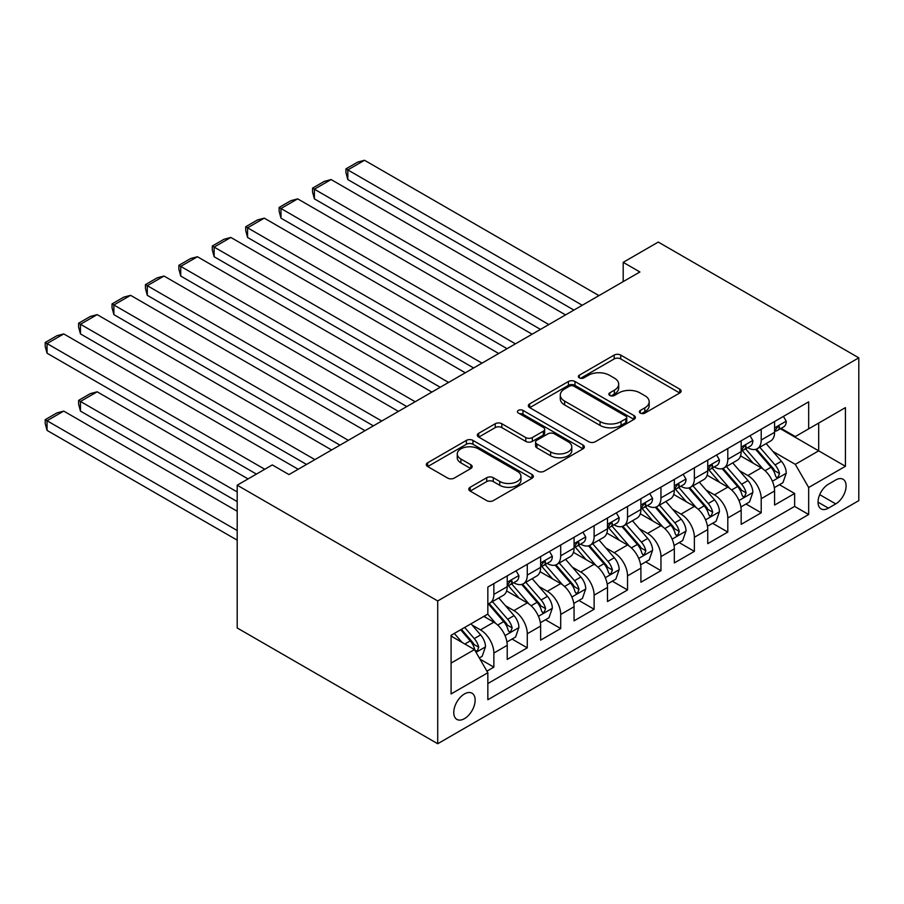 <?xml version="1.0" encoding="UTF-8"?>
<svg xmlns="http://www.w3.org/2000/svg" width="904" height="904" viewBox="0 0 904 904"><rect width="100%" height="100%" fill="white"/><g stroke="black" fill="none" stroke-linecap="round" stroke-linejoin="round"><path stroke-width="1.36" d="M640.326 413.083A3.243 1.876 0 0 0 644.925 413.083L679.774 392.957A4.644 2.678 0 0 0 681.13 391.059A4.644 2.678 0 0 0 679.774 389.172L620.732 355.08A4.644 2.678 0 0 0 614.166 355.08L579.317 375.205A3.243 1.876 0 0 0 578.368 376.527A3.243 1.876 0 0 0 579.317 377.849A3.243 1.876 0 0 0 583.905 377.849L588.414 375.25A14.848 8.565 0 0 1 609.409 375.25L614.336 378.087A14.848 8.565 0 0 1 618.686 384.155A14.848 8.565 0 0 1 614.336 390.212L609.827 392.811A3.243 1.876 0 0 0 608.867 394.144A3.243 1.876 0 0 0 609.827 395.466A3.243 1.876 0 0 0 614.415 395.466L618.924 392.867A14.848 8.565 0 0 1 639.919 392.867L644.846 395.703A14.848 8.565 0 0 1 649.185 401.76A14.848 8.565 0 0 1 644.846 407.828L640.326 410.427A3.243 1.876 0 0 0 639.377 411.749A3.243 1.876 0 0 0 640.326 413.083L640.326 410.427M464.453 718.657A15.119 8.735 120 0 0 474.329 705.323A15.119 8.735 120 0 0 472.012 693.21A15.119 8.735 120 0 0 464.453 693.956A15.119 8.735 120 0 0 454.565 707.278A15.119 8.735 120 0 0 456.882 719.403A15.119 8.735 120 0 0 464.453 718.657M470.159 487.279A4.644 2.678 0 0 0 468.803 489.166A4.644 2.678 0 0 0 470.159 491.064L486.725 500.624A4.644 2.678 0 0 0 493.29 500.624L531.993 478.272A4.644 2.678 0 0 0 533.36 476.385A4.644 2.678 0 0 0 531.993 474.487L472.95 440.395A4.644 2.678 0 0 0 466.385 440.395L427.682 462.746A4.644 2.678 0 0 0 426.326 464.645A4.644 2.678 0 0 0 427.682 466.532L447.695 478.092A4.644 2.678 0 0 0 454.249 478.092L470.814 468.521A4.644 2.678 0 0 0 472.171 466.633A4.644 2.678 0 0 0 470.814 464.735L460.893 459.006A12.407 7.164 0 0 1 457.254 453.944A12.407 7.164 0 0 1 464.916 447.322A12.407 7.164 0 0 1 478.442 448.87L517.314 471.312A12.407 7.164 0 0 1 520.953 476.385A12.407 7.164 0 0 1 513.291 483.007A12.407 7.164 0 0 1 499.765 481.448L493.29 477.707A4.644 2.678 0 0 0 486.725 477.707L470.159 487.279L470.159 491.064M858.8 357.837L658.281 242.069L623.195 262.329L639.896 271.98L288.997 474.577L272.285 464.927L237.198 485.188L437.717 600.957L858.8 357.837L858.8 500.624L437.717 743.732L437.717 600.957M588.741 441.728A4.644 2.678 0 0 0 595.307 441.728L634.02 419.377A4.644 2.678 0 0 0 635.376 417.478A4.644 2.678 0 0 0 634.02 415.591L574.967 381.499A4.644 2.678 0 0 0 568.413 381.499L529.699 403.851A4.644 2.678 0 0 0 528.343 405.738A4.644 2.678 0 0 0 529.699 407.636L588.741 441.728M519.676 413.783A3.243 1.876 0 0 1 522.975 414.235L522.975 410.382L583.001 445.039A4.644 2.678 0 0 1 584.368 446.938A4.644 2.678 0 0 1 583.001 448.825L544.298 471.176A4.644 2.678 0 0 1 537.733 471.176L478.691 437.084L478.691 433.298A4.644 2.678 0 0 0 477.335 435.186A4.644 2.678 0 0 0 478.691 437.084M478.691 433.298L495.256 423.727A4.644 2.678 0 0 1 501.822 423.727L525.766 437.559A4.644 2.678 0 0 0 532.32 437.559L543.315 431.219A4.644 2.678 0 0 0 544.671 429.321A4.644 2.678 0 0 0 543.315 427.422L518.387 413.038A3.243 1.876 0 0 1 517.427 411.704A3.243 1.876 0 0 1 519.438 409.975A3.243 1.876 0 0 1 522.975 410.382M486.928 671.141L493.855 667.141L479.99 659.129M472.103 625.048L480.487 629.896A18.905 10.916 60 0 1 493.855 653.05L507.223 645.332L507.223 659.423L527.281 647.84L512.071 639.06M505.517 605.759L513.913 610.607A18.905 10.916 60 0 1 527.281 633.76L540.648 626.043L540.648 640.122L560.695 628.551L545.496 619.771M538.942 586.459L547.327 591.306A18.905 10.916 60 0 1 560.695 614.46L574.063 606.742L574.063 620.833L594.12 609.251L578.91 600.471M572.356 567.17L580.752 572.017A18.905 10.916 60 0 1 594.12 595.171L607.488 587.453L607.488 601.533L627.534 589.962L612.336 581.182M605.782 547.869L614.166 552.717A18.905 10.916 60 0 1 627.534 575.871L640.902 568.153L640.902 582.244L660.96 570.661L645.75 561.881M639.196 528.58L647.592 533.428A18.905 10.916 60 0 1 660.96 556.582L674.327 548.864L674.327 562.943L694.374 551.372L679.175 542.592M672.621 509.28L681.006 514.127A18.905 10.916 60 0 1 694.374 537.281L707.742 529.563L707.742 543.654L727.799 532.072L712.589 523.292M706.035 489.991L714.431 494.838A18.905 10.916 60 0 1 727.799 517.992L741.167 510.274L741.167 524.354L761.213 512.783L761.213 498.692A18.905 10.916 -120 0 0 747.845 475.538L739.461 470.69M746.003 504.003L761.213 512.783M507.223 645.332A18.905 10.916 -120 0 0 493.855 622.178L483.832 616.392M540.648 626.043A18.905 10.916 -120 0 0 527.281 602.889L506.613 590.956M574.063 606.742A18.905 10.916 -120 0 0 560.695 583.588L540.027 571.656M607.488 587.453A18.905 10.916 -120 0 0 594.12 564.299L573.452 552.367M640.902 568.153A18.905 10.916 -120 0 0 627.534 544.999L606.866 533.066M674.327 548.864A18.905 10.916 -120 0 0 660.96 525.71L640.292 513.777M707.742 529.563A18.905 10.916 -120 0 0 694.374 506.409L673.706 494.477M741.167 510.274A18.905 10.916 -120 0 0 727.799 487.12L707.131 475.188M835.737 479.979L828.392 484.228A14.656 8.464 120 0 0 818.821 497.132A14.656 8.464 120 0 0 821.058 508.873A14.656 8.464 120 0 0 828.392 508.15L835.737 503.901A14.656 8.464 120 0 0 845.308 490.996A14.656 8.464 120 0 0 843.07 479.256A14.656 8.464 120 0 0 835.737 479.979M451.085 663.084L474.476 649.58L487.844 672.734L487.844 699.741L808.673 514.512L808.673 487.505L795.305 464.351L772.875 451.401M487.844 672.734L451.085 693.956L451.085 635.297L487.844 614.076L487.844 587.058L808.673 401.828L808.673 428.846L845.432 407.625L845.432 466.283L808.673 487.505M513.732 582.718L513.913 582.82A18.905 10.916 60 0 0 523.359 583.758L536.727 576.04A18.905 10.916 -120 0 0 540.648 567.384L540.648 556.582M547.157 563.418L547.327 563.52A18.905 10.916 60 0 0 556.785 564.458L570.153 556.74A18.905 10.916 -120 0 0 574.063 548.084L574.063 537.281M580.571 544.129L580.752 544.231A18.905 10.916 60 0 0 590.199 545.168L603.567 537.451A18.905 10.916 -120 0 0 607.488 528.795L607.488 517.992M613.997 524.828L614.166 524.93A18.905 10.916 60 0 0 623.624 525.868L636.992 518.15A18.905 10.916 -120 0 0 640.902 509.494L640.902 498.692M647.411 505.539L647.592 505.641A18.905 10.916 60 0 0 657.038 506.579L670.406 498.861A18.905 10.916 -120 0 0 674.327 490.205L674.327 479.402M680.836 486.239L681.006 486.341A18.905 10.916 60 0 0 690.464 487.279L703.832 479.561A18.905 10.916 -120 0 0 707.742 470.905L707.742 460.102M714.25 466.95L714.431 467.052A18.905 10.916 60 0 0 723.878 467.989L737.246 460.272A18.905 10.916 -120 0 0 741.167 451.616L741.167 440.813M487.844 683.537L794.639 506.409L794.639 493.482L774.581 505.065L774.581 490.974A18.905 10.916 -120 0 0 761.213 467.82L740.545 455.887M747.676 447.649L747.845 447.751A18.905 10.916 -120 0 0 757.303 448.689A18.905 10.916 -120 0 0 761.213 440.033L761.213 429.231M757.303 448.689L770.671 440.971A18.905 10.916 -120 0 0 774.581 432.315L774.581 421.513M493.855 583.588L493.855 594.391A18.905 10.916 60 0 1 489.945 603.047A18.905 10.916 60 0 1 487.844 603.815M489.945 603.047L503.313 595.329A18.905 10.916 -120 0 0 507.223 586.673L507.223 575.871M527.281 564.288L527.281 575.102A18.905 10.916 60 0 1 523.359 583.758M560.695 544.999L560.695 555.802A18.905 10.916 60 0 1 556.785 564.458M594.12 525.71L594.12 536.513A18.905 10.916 60 0 1 590.199 545.168M627.534 506.409L627.534 517.212A18.905 10.916 60 0 1 623.624 525.868M660.96 487.12L660.96 497.923A18.905 10.916 60 0 1 657.038 506.579M694.374 467.82L694.374 478.623A18.905 10.916 60 0 1 690.464 487.279M727.799 448.531L727.799 459.334A18.905 10.916 60 0 1 723.878 467.989M727.799 517.992L727.799 532.072M694.374 537.281L694.374 551.372M660.96 556.582L660.96 570.661M627.534 575.871L627.534 589.962M594.12 595.171L594.12 609.251M560.695 614.46L560.695 628.551M527.281 633.76L527.281 647.84M493.855 653.05L493.855 667.141M474.476 649.58L451.085 636.066M795.305 464.351L818.696 450.847L818.696 423.061L845.432 407.625M780.423 428.745L845.432 466.283M781.09 428.36L795.305 436.564L808.673 428.846M237.198 485.188L237.198 627.964L437.717 743.732M623.195 262.329L623.195 281.63M779.429 484.702L794.639 493.482M794.639 506.409L808.673 514.512M641.625 413.535L644.846 411.682A14.848 8.565 0 0 0 649.185 405.625L649.185 401.76M618.686 384.155L618.686 388.008A14.848 8.565 0 0 1 614.336 394.065L611.115 395.929M679.718 392.991L620.732 358.933A4.644 2.678 0 0 0 614.166 358.933L580.617 378.313M633.953 419.411L574.967 385.353A4.644 2.678 0 0 0 568.413 385.353L529.767 407.67M625.817 418.812A3.243 1.876 0 0 0 626.766 417.478A3.243 1.876 0 0 0 625.817 416.156L573.983 386.234A3.243 1.876 0 0 0 569.396 386.234L564.638 388.98A14.848 8.565 0 0 0 560.288 395.037A14.848 8.565 0 0 0 564.638 401.105L600.064 421.558A14.848 8.565 0 0 0 621.059 421.558L625.817 418.812L625.817 422.665A3.243 1.876 0 0 0 626.766 421.343L626.766 417.478M560.288 395.037L560.288 398.901A14.848 8.565 0 0 0 564.638 404.958L564.638 401.105M625.817 422.665L621.059 425.411A14.848 8.565 0 0 1 600.064 425.411L564.638 404.958M478.747 437.118L495.256 427.592L495.256 423.727M544.671 429.321L544.671 433.174A4.644 2.678 0 0 1 543.315 435.073L532.32 441.412A4.644 2.678 0 0 1 525.766 441.412L501.822 427.592A4.644 2.678 0 0 0 495.256 427.592M522.975 414.235L582.944 448.859M550.615 451.91A12.407 7.164 0 0 0 564.141 453.458A12.407 7.164 0 0 0 571.791 446.836A12.407 7.164 0 0 0 568.164 441.773L554.468 433.863A4.644 2.678 0 0 0 547.903 433.863L536.919 440.214A4.644 2.678 0 0 0 535.552 442.101A4.644 2.678 0 0 0 536.919 444L550.615 451.91L550.615 455.763A12.407 7.164 0 0 0 564.141 457.311A12.407 7.164 0 0 0 571.791 450.7L571.791 446.836M535.552 442.101L535.552 445.966A4.644 2.678 0 0 0 536.919 447.853L536.919 444M550.615 455.763L536.919 447.853M520.953 476.385L520.953 480.239A12.407 7.164 0 0 1 513.291 486.861A12.407 7.164 0 0 1 499.765 485.312L493.29 481.572A4.644 2.678 0 0 0 486.725 481.572L470.227 491.098M457.254 453.944L457.254 457.797A12.407 7.164 0 0 0 460.893 462.871L460.893 459.006M470.758 468.554L460.893 462.871M531.936 478.318L472.95 444.259A4.644 2.678 0 0 0 466.385 444.259L427.739 466.566M774.299 487.663L782.943 482.679L786.277 473.029A12.52 7.232 -120 0 0 781.406 461.266L766.129 443.593M763.066 469.04L745.619 448.836M347.814 256.736L507.054 348.673L280.974 218.147L279.133 211.299L279.133 207.445L290.839 200.688L297.687 198.857L280.974 208.496L280.974 218.147M753.145 463.164L743.009 451.435A30.013 17.323 -120 0 0 742.082 450.384M755.597 449.367L771.044 467.255A12.52 7.232 60 0 1 775.508 475.877L776.412 477.368L778.107 477.131L779.519 473.56A12.52 7.232 -120 0 0 775.056 464.938L759.778 447.254M756.501 449.073L773.101 468.295A6.385 3.684 60 0 1 774.705 470.792L779.519 473.56M582.255 305.258L347.814 169.907L347.814 179.557L573.893 310.083M783.44 416.405L786.277 421.32A12.52 7.232 60 0 1 783.689 426.857L777.338 430.53A12.52 7.232 -120 0 0 779.519 427.637L779.248 426.53L777.689 426.846L775.508 429.954A12.52 7.232 60 0 1 774.581 431.739M598.968 295.619L364.527 160.268L347.814 169.907L345.972 168.856L357.668 162.098L364.527 160.268M774.999 431.118L775.056 431.118A12.52 7.232 -120 0 0 777.338 430.53M347.814 179.557L345.972 172.709L345.972 168.856M740.884 506.963L749.518 501.969L752.862 492.33A12.52 7.232 -120 0 0 747.981 480.566L732.715 462.882M729.652 488.341L712.205 468.136M314.4 276.036L473.639 367.973L247.56 237.447L245.718 230.588L245.718 226.734L257.414 219.977L264.262 218.147L247.56 227.797L247.56 237.447M719.72 482.453L709.595 470.724A30.013 17.323 -120 0 0 708.657 469.684M722.172 468.667L737.619 486.544A12.52 7.232 60 0 1 742.082 495.177L742.998 496.658L744.693 496.42L746.094 492.861A12.52 7.232 -120 0 0 741.63 484.228L726.364 466.554M723.087 468.374L739.675 487.584A6.385 3.684 60 0 1 741.291 490.081L746.094 492.861M707.459 526.252L716.104 521.269L719.437 511.619A12.52 7.232 -120 0 0 714.567 499.856L699.289 482.182M696.238 507.63L678.78 487.425M280.974 295.325L440.214 387.262L214.135 256.736L212.293 249.888L212.293 246.024L224 239.277L230.848 237.447L214.135 247.086L214.135 256.736M686.305 501.754L676.169 490.024A30.013 17.323 -120 0 0 675.243 488.974M688.758 487.957L704.205 505.844A12.52 7.232 60 0 1 708.668 514.466L709.583 515.958L711.267 515.721L712.68 512.15A12.52 7.232 -120 0 0 708.216 503.528L692.939 485.843M689.662 487.663L706.261 506.884A6.385 3.684 60 0 1 707.866 509.381L712.68 512.15M674.045 545.553L682.678 540.558L686.023 530.919A12.52 7.232 -120 0 0 681.141 519.156L665.875 501.471M662.813 526.93L645.366 506.726M247.56 314.626L406.8 406.563L180.721 276.036L178.879 269.177L178.879 265.324L190.575 258.567L197.422 256.736L180.721 266.386L180.721 276.036M652.88 521.043L642.755 509.314A30.013 17.323 -120 0 0 641.817 508.274M655.332 507.257L670.779 525.134A12.52 7.232 60 0 1 675.243 533.767L676.158 535.247L677.853 535.01L679.254 531.45A12.52 7.232 -120 0 0 674.791 522.817L659.524 505.144M656.247 506.963L672.836 526.173A6.385 3.684 60 0 1 674.452 528.67L679.254 531.45M640.62 564.842L649.264 559.858L652.598 550.208A12.52 7.232 -120 0 0 647.727 538.445L632.45 520.772M629.399 546.219L611.94 526.015M214.135 333.915L373.375 425.852L147.295 295.325L145.454 288.478L145.454 284.613L157.16 277.867L164.008 276.036L147.295 285.675L147.295 295.325M619.466 540.343L609.33 528.614A30.013 17.323 -120 0 0 608.403 527.563M621.918 526.546L637.365 544.434A12.52 7.232 60 0 1 641.829 553.056L642.744 554.547L644.428 554.31L645.84 550.739A12.52 7.232 -120 0 0 641.377 542.117L626.099 524.433M622.822 526.252L639.422 545.474A6.385 3.684 60 0 1 641.026 547.971L645.84 550.739M548.83 324.559L314.4 189.207L314.4 198.857L540.479 329.384M750.015 435.694L752.862 440.61A12.52 7.232 60 0 1 750.264 446.158L743.913 449.819A12.52 7.232 -120 0 0 746.094 446.938L745.834 445.83L744.263 446.135L742.082 449.254A12.52 7.232 60 0 1 741.167 451.039M565.542 314.908L331.101 179.557L314.4 189.207L312.558 188.145L324.253 181.388L331.101 179.557M741.585 450.407L741.63 450.407A12.52 7.232 -120 0 0 743.913 449.819M314.4 198.857L312.558 192.01L312.558 188.145M515.416 343.848L279.133 207.445M716.601 454.994L719.437 459.91A12.52 7.232 60 0 1 716.849 465.447L710.499 469.119A12.52 7.232 -120 0 0 712.68 466.227L712.409 465.119L710.849 465.436L708.668 468.543A12.52 7.232 60 0 1 707.742 470.329M532.128 334.209L297.687 198.857M708.16 469.707L708.216 469.707A12.52 7.232 -120 0 0 710.499 469.119M481.99 363.148L245.718 226.734M683.175 474.284L686.023 479.199A12.52 7.232 60 0 1 683.424 484.747L677.073 488.409A12.52 7.232 -120 0 0 679.254 485.527L678.994 484.42L677.424 484.725L675.243 487.844A12.52 7.232 60 0 1 674.327 489.629M498.703 353.498L264.262 218.147M674.746 488.996L674.791 488.996A12.52 7.232 -120 0 0 677.073 488.409M448.576 382.437L212.293 246.024M649.761 493.584L652.598 498.499A12.52 7.232 60 0 1 650.01 504.036L643.659 507.709A12.52 7.232 -120 0 0 645.84 504.816L645.569 503.709L644.01 504.025L641.829 507.133A12.52 7.232 60 0 1 640.902 508.918M465.289 372.798L230.848 237.447M641.32 508.297L641.377 508.297A12.52 7.232 -120 0 0 643.659 507.709M607.205 584.142L615.839 579.148L619.183 569.509A12.52 7.232 -120 0 0 614.302 557.745L599.036 540.061M595.973 565.52L578.526 545.315M180.721 353.215L339.96 445.152L113.881 314.626L112.039 307.767L112.039 303.913L123.735 297.156L130.583 295.325L113.881 304.976L113.881 314.626M586.041 559.632L575.916 547.903A30.013 17.323 -120 0 0 574.989 546.863M588.493 545.846L603.94 563.723A12.52 7.232 60 0 1 608.403 572.356L609.319 573.837L611.014 573.599L612.415 570.04A12.52 7.232 -120 0 0 607.951 561.407L592.685 543.733M589.408 545.553L605.996 564.763A6.385 3.684 60 0 1 607.612 567.26L612.415 570.04M415.151 401.738L178.879 265.324M616.336 512.873L619.183 517.789A12.52 7.232 60 0 1 616.584 523.337L610.234 526.998A12.52 7.232 -120 0 0 612.415 524.117L612.155 523.009L610.584 523.314L608.403 526.433A12.52 7.232 60 0 1 607.488 528.218M431.863 392.087L197.422 256.736M607.906 527.586L607.951 527.586A12.52 7.232 -120 0 0 610.234 526.998M573.78 603.431L582.425 598.448L585.758 588.798A12.52 7.232 -120 0 0 580.888 577.034L565.61 559.361M562.559 584.809L545.101 564.604M147.295 372.504L306.535 464.441L80.456 333.915L78.614 327.067L78.614 323.203L90.321 316.457L97.169 314.626L80.456 324.265L80.456 333.915M552.626 578.933L542.49 567.203A30.013 17.323 -120 0 0 541.564 566.153M555.079 565.136L570.526 583.024A12.52 7.232 60 0 1 574.989 591.645L575.904 593.137L577.588 592.9L579.001 589.329A12.52 7.232 -120 0 0 574.537 580.707L559.26 563.022M555.983 564.842L572.582 584.063A6.385 3.684 60 0 1 574.187 586.56L579.001 589.329M381.737 421.027L145.454 284.613M582.922 532.173L585.758 537.089A12.52 7.232 60 0 1 583.17 542.626L576.82 546.298A12.52 7.232 -120 0 0 579.001 543.406L578.741 542.298L577.17 542.615L574.989 545.722A12.52 7.232 60 0 1 574.063 547.508M398.449 411.388L164.008 276.036M574.481 546.886L574.537 546.886A12.52 7.232 -120 0 0 576.82 546.298M540.366 622.732L548.999 617.737L552.344 608.098A12.52 7.232 -120 0 0 547.462 596.335L532.196 578.65M529.134 604.109L511.687 583.905M113.881 391.805L256.408 474.091L47.042 353.215L45.2 346.356L45.2 342.503L56.895 335.746L63.743 333.915L47.042 343.565L47.042 353.215M519.201 598.222L509.076 586.493A30.013 17.323 -120 0 0 508.15 585.453M521.664 584.436L537.1 602.313A12.52 7.232 60 0 1 541.564 610.946L542.479 612.426L544.174 612.189L545.575 608.629A12.52 7.232 -120 0 0 541.112 599.996L525.846 582.323M522.568 584.142L539.168 603.352A6.385 3.684 60 0 1 540.773 605.849L545.575 608.629M348.311 440.327L112.039 303.913M549.496 551.463L552.344 556.378A12.52 7.232 60 0 1 549.745 561.926L543.394 565.588A12.52 7.232 -120 0 0 545.575 562.706L545.315 561.599L543.745 561.904L541.564 565.023A12.52 7.232 60 0 1 540.648 566.808M365.024 430.677L130.583 295.325M541.067 566.175L541.112 566.175A12.52 7.232 -120 0 0 543.394 565.588M506.941 642.021L515.585 637.037L518.919 627.387A12.52 7.232 -120 0 0 514.048 615.624L498.771 597.951M237.198 491.945L80.456 401.444L97.169 391.805L248.058 478.917M495.72 623.398L487.719 614.144M80.456 411.094L78.614 404.246L78.614 400.382L80.456 401.444L80.456 411.094L237.198 501.584M485.787 617.522L484.487 616.008M488.239 603.725L503.686 621.613A12.52 7.232 60 0 1 508.15 630.235L509.065 631.726L510.749 631.478L512.161 627.918A12.52 7.232 -120 0 0 507.698 619.296L492.42 601.612M489.143 603.431L505.743 622.653A6.385 3.684 60 0 1 507.347 625.15L512.161 627.918M78.614 400.382L90.321 393.635L97.169 391.805M314.897 459.616L78.614 323.203M516.082 570.763L518.919 575.678A12.52 7.232 60 0 1 516.331 581.216L509.98 584.888A12.52 7.232 -120 0 0 512.161 581.995L511.901 580.888L510.331 581.204L508.15 584.312A12.52 7.232 60 0 1 507.223 586.097M331.61 449.977L97.169 314.626M507.641 585.476L507.698 585.476A12.52 7.232 -120 0 0 509.98 584.888M479.323 657.965L482.16 656.327L485.504 646.676A12.52 7.232 -120 0 0 480.623 634.924L471.007 623.794M237.198 530.535L47.042 420.744L63.743 411.094L237.198 511.235M462.034 642.394L454.305 633.444M47.042 430.394L45.2 423.535L45.2 419.682L47.042 420.744L47.042 430.394L237.198 540.174M452.362 636.811L451.085 635.331M460.656 629.772L470.261 640.902A12.52 7.232 60 0 1 474.724 649.535L475.64 651.016L477.335 650.778L478.736 647.219A12.52 7.232 -120 0 0 474.272 638.586L464.656 627.455M461.424 629.331L472.329 641.942A6.385 3.684 60 0 1 473.933 644.439L478.736 647.219M45.2 419.682L56.895 412.925L63.743 411.094M264.77 469.266L45.2 342.503M298.184 469.266L63.743 333.915M480.487 629.896L493.855 622.178M513.913 610.607L527.281 602.889M547.327 591.306L560.695 583.588M580.752 572.017L594.12 564.299M614.166 552.717L627.534 544.999M647.592 533.428L660.96 525.71M681.006 514.127L694.374 506.409M714.431 494.838L727.799 487.12M747.845 475.538L761.213 467.82M761.213 440.033L774.581 432.315M493.855 594.391L507.223 586.673M527.281 575.102L540.648 567.384M560.695 555.802L574.063 548.084M594.12 536.513L607.488 528.795M627.534 517.212L640.902 509.494M660.96 497.923L674.327 490.205M694.374 478.623L707.742 470.905M727.799 459.334L741.167 451.616M761.213 498.692L774.581 490.974M819.713 494.646L835.737 503.901M818.03 502.172L828.392 508.15M644.846 411.682L644.846 407.828M609.827 395.466L609.827 392.811M614.336 394.065L614.336 390.212M579.317 377.849L579.317 375.205M614.166 358.933L614.166 355.08M620.732 358.933L620.732 355.08M679.774 392.957L679.774 389.172M529.699 407.636L529.699 403.851M568.413 385.353L568.413 381.499M574.967 385.353L574.967 381.499M634.02 419.377L634.02 415.591M600.064 425.411L600.064 421.558M621.059 425.411L621.059 421.558M501.822 427.592L501.822 423.727M525.766 441.412L525.766 437.559M532.32 441.412L532.32 437.559M543.315 435.073L543.315 431.219M583.001 448.825L583.001 445.039M486.725 481.572L486.725 477.707M493.29 481.572L493.29 477.707M499.765 485.312L499.765 481.448M470.814 468.521L470.814 464.735M427.682 466.532L427.682 462.746M466.385 444.259L466.385 440.395M472.95 444.259L472.95 440.395M531.993 478.272L531.993 474.487M772.389 481.244L786.197 473.278M775.056 464.938L781.406 461.266M765.066 470.701L771.044 467.255M786.197 421.174L774.581 427.886M777.903 426.711L779.519 427.637M738.975 500.533L752.772 492.567M741.63 484.228L747.981 480.566M731.652 489.991L737.619 486.544M705.549 519.834L719.358 511.856M708.216 503.528L714.567 499.856M698.227 509.291L704.205 505.844M672.135 539.123L685.933 531.156M674.791 522.817L681.141 519.156M664.813 528.58L670.779 525.134M638.71 558.423L652.519 550.446M641.377 542.117L647.727 538.445M631.387 547.88L637.365 544.434M752.772 440.474L741.167 447.175M744.478 446L746.094 446.938M719.358 459.763L707.742 466.475M711.064 465.3L712.68 466.227M685.933 479.063L674.327 485.764M677.638 484.589L679.254 485.527M652.519 498.353L640.902 505.065M644.224 503.89L645.84 504.816M605.296 577.712L619.093 569.746M607.951 561.407L614.302 557.745M597.973 567.17L603.94 563.723M619.093 517.653L607.488 524.354M610.799 523.179L612.415 524.117M571.87 597.013L585.679 589.035M574.537 580.707L580.888 577.034M564.548 586.47L570.526 583.024M585.679 536.942L574.063 543.654M577.385 542.479L579.001 543.406M538.456 616.302L552.254 608.336M541.112 599.996L547.462 596.335M531.134 605.759L537.1 602.313M552.254 556.242L540.648 562.943M543.959 561.768L545.575 562.706M505.031 635.602L518.839 627.625M507.698 619.296L514.048 615.624M497.708 625.059L503.686 621.613M518.839 575.532L507.223 582.232M510.545 581.069L512.161 581.995M476.058 652.326L485.414 646.925M474.272 638.586L480.623 634.924M464.859 644.021L470.261 640.902"/></g></svg>
